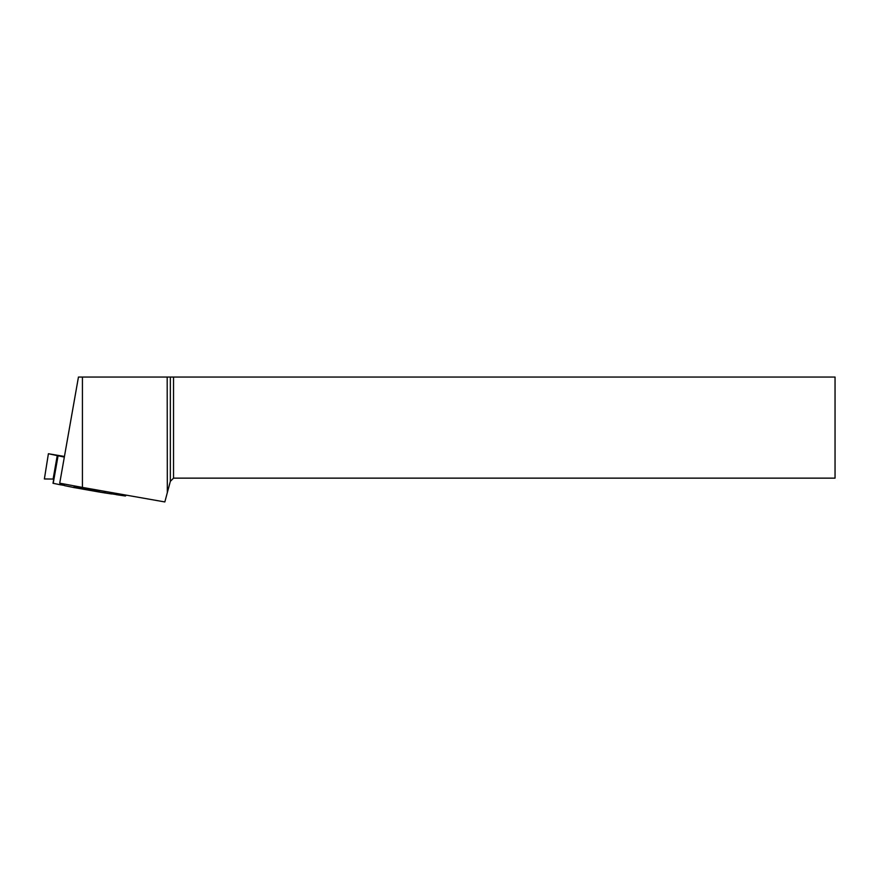 <?xml version="1.0" encoding="UTF-8"?>
<svg xmlns="http://www.w3.org/2000/svg" width="879" height="879" viewBox="0 0 879 879"><rect width="100%" height="100%" fill="white"/><g stroke="black" fill="none" stroke-linecap="round" stroke-linejoin="round"><path stroke-width="1.32" d="M44.379 478.945L53.751 479.066L53.004 483.274L59.893 484.692L60.926 483.494L62.178 483.637L60.926 483.494L59.893 484.692L53.004 483.274L57.86 455.74L64.332 457.08M64.431 485.615L63.738 483.922L64.431 485.615L73.572 487.482L74.77 485.988L73.583 487.482L64.431 485.615M73.583 487.482L111.6 493.965L112.622 492.734L111.6 493.965L99.799 492.13L97.635 490.097L99.777 492.119L73.583 487.493M64.442 456.465L48.4 453.729L44.379 478.978L53.751 479.066M57.86 455.74L48.817 453.817M116.182 494.646L115.578 493.262L116.182 494.646L125.4 496.009L126.235 495.141L125.4 496.009L111.688 493.844M60.926 483.494L64.112 484.834M59.893 484.692L64.354 485.428M44.379 478.978L48.4 453.729M113.567 492.899L112.479 492.91M170.35 481.329L170.35 377.058L835.05 377.058L835.05 478.143L173.537 478.143L170.35 481.329L167.318 492.658L167.186 377.058L82.428 377.058L82.428 487.416L164.834 501.942L167.318 492.658M82.428 377.058L78.451 377.058L59.728 483.186L82.428 487.416M173.537 377.058L173.537 478.143M170.35 377.058L167.186 377.058M58.069 455.794L53.212 483.318M57.278 455.388L53.114 479.055M105.128 491.416L104.854 492.965M104.271 492.877L104.546 491.317M74.122 487.12L98.558 491.449"/></g></svg>
